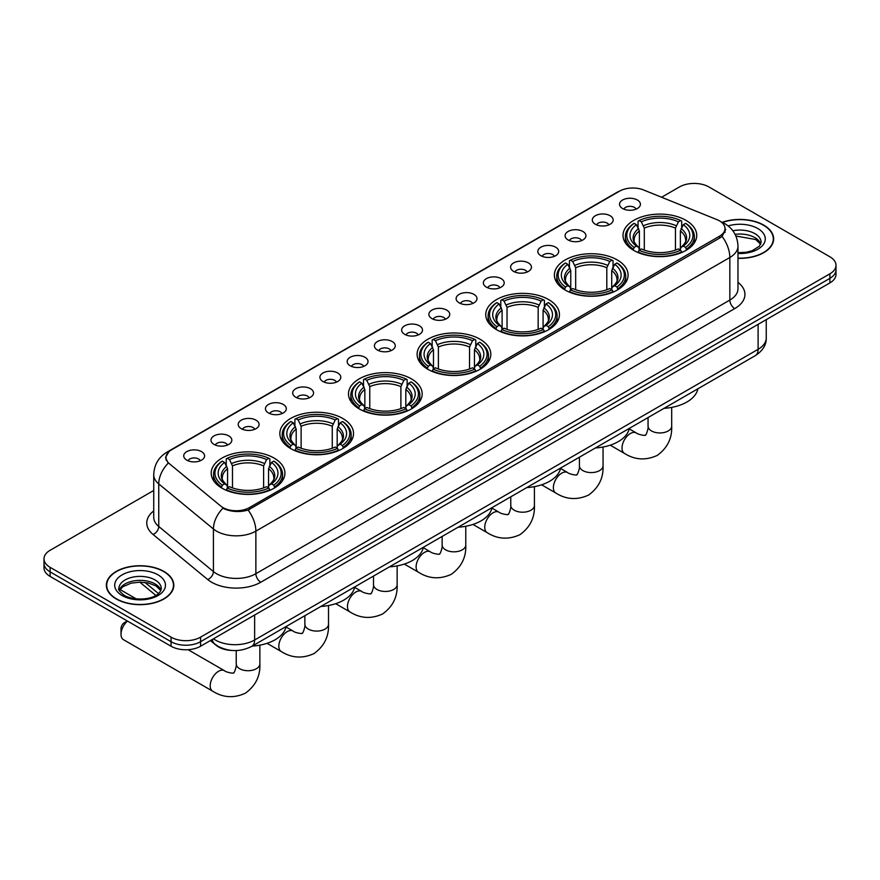 <?xml version="1.0" encoding="UTF-8"?>
<svg xmlns="http://www.w3.org/2000/svg" width="880" height="880" viewBox="0 0 880 880"><rect width="100%" height="100%" fill="white"/><g stroke="black" fill="none" stroke-linecap="round" stroke-linejoin="round"><path stroke-width="1.32" d="M411.389 378.84A36.85 21.274 0 0 0 371.228 374.231A36.85 21.274 0 0 0 348.48 393.888A36.85 21.274 0 0 0 359.271 408.925A36.85 21.274 0 0 0 399.432 413.545A36.85 21.274 0 0 0 422.18 393.888A36.85 21.274 0 0 0 411.389 378.84M617.298 259.963A36.85 21.274 0 0 0 577.137 255.343A36.85 21.274 0 0 0 554.389 275A36.85 21.274 0 0 0 565.18 290.048A36.85 21.274 0 0 0 605.341 294.657A36.85 21.274 0 0 0 628.089 275A36.85 21.274 0 0 0 617.298 259.963M548.658 299.585A36.85 21.274 0 0 0 508.497 294.976A36.85 21.274 0 0 0 485.749 314.633A36.85 21.274 0 0 0 496.54 329.67A36.85 21.274 0 0 0 536.701 334.29A36.85 21.274 0 0 0 559.449 314.633A36.85 21.274 0 0 0 548.658 299.585M480.018 339.218A36.85 21.274 0 0 0 439.857 334.598A36.85 21.274 0 0 0 417.109 354.255A36.85 21.274 0 0 0 427.9 369.303A36.85 21.274 0 0 0 468.061 373.912A36.85 21.274 0 0 0 490.82 354.255A36.85 21.274 0 0 0 480.018 339.218M342.749 418.462A36.85 21.274 0 0 0 302.588 413.853A36.85 21.274 0 0 0 279.84 433.51A36.85 21.274 0 0 0 290.631 448.558A36.85 21.274 0 0 0 330.792 453.167A36.85 21.274 0 0 0 353.54 433.51A36.85 21.274 0 0 0 342.749 418.462M274.109 458.095A36.85 21.274 0 0 0 233.948 453.486A36.85 21.274 0 0 0 211.2 473.143A36.85 21.274 0 0 0 221.991 488.18A36.85 21.274 0 0 0 262.152 492.8A36.85 21.274 0 0 0 284.911 473.143A36.85 21.274 0 0 0 274.109 458.095M685.927 220.33A36.85 21.274 0 0 0 645.766 215.721A36.85 21.274 0 0 0 623.018 235.378A36.85 21.274 0 0 0 633.809 250.426A36.85 21.274 0 0 0 673.97 255.035A36.85 21.274 0 0 0 696.729 235.378A36.85 21.274 0 0 0 685.927 220.33M595.364 224.246A10.428 6.017 180 0 1 593.296 222.552A10.428 6.017 180 0 1 596.75 215.061A10.428 6.017 180 0 1 610.115 215.732A10.428 6.017 180 0 1 612.183 222.552A10.428 6.017 180 0 1 595.364 224.246M608.85 224.873A6.259 3.608 0 0 0 607.167 223.113A6.259 3.608 0 0 0 600.996 222.2A6.259 3.608 0 0 0 596.64 224.873M568.128 239.976A10.428 6.017 180 0 1 566.06 238.271A10.428 6.017 180 0 1 569.514 230.791A10.428 6.017 180 0 1 582.879 231.462A10.428 6.017 180 0 1 584.947 238.271A10.428 6.017 180 0 1 568.128 239.976M581.603 240.603A6.259 3.608 0 0 0 579.931 238.843A6.259 3.608 0 0 0 573.76 237.93A6.259 3.608 0 0 0 569.393 240.603M540.892 255.706A10.428 6.017 180 0 1 538.824 254.001A10.428 6.017 180 0 1 542.278 246.51A10.428 6.017 180 0 1 555.643 247.181A10.428 6.017 180 0 1 557.711 254.001A10.428 6.017 180 0 1 540.892 255.706M554.367 256.322A6.259 3.608 0 0 0 552.695 254.562A6.259 3.608 0 0 0 546.524 253.649A6.259 3.608 0 0 0 542.157 256.322M513.656 271.425A10.428 6.017 180 0 1 511.577 269.72A10.428 6.017 180 0 1 515.031 262.24A10.428 6.017 180 0 1 528.396 262.911A10.428 6.017 180 0 1 530.475 269.72A10.428 6.017 180 0 1 513.656 271.425M527.131 272.052A6.259 3.608 0 0 0 525.448 270.292A6.259 3.608 0 0 0 519.288 269.379A6.259 3.608 0 0 0 514.921 272.052M486.409 287.155A10.428 6.017 180 0 1 484.341 285.45A10.428 6.017 180 0 1 487.795 277.97A10.428 6.017 180 0 1 501.16 278.641A10.428 6.017 180 0 1 503.228 285.45A10.428 6.017 180 0 1 486.409 287.155M499.895 287.782A6.259 3.608 0 0 0 498.212 286.022A6.259 3.608 0 0 0 492.052 285.098A6.259 3.608 0 0 0 487.685 287.782M459.173 302.874A10.428 6.017 180 0 1 457.105 301.18A10.428 6.017 180 0 1 460.559 293.689A10.428 6.017 180 0 1 473.924 294.36A10.428 6.017 180 0 1 475.992 301.18A10.428 6.017 180 0 1 459.173 302.874M472.659 303.501A6.259 3.608 0 0 0 470.976 301.741A6.259 3.608 0 0 0 464.805 300.828A6.259 3.608 0 0 0 460.449 303.501M431.937 318.604A10.428 6.017 180 0 1 429.869 316.899A10.428 6.017 180 0 1 433.323 309.419A10.428 6.017 180 0 1 446.688 310.09A10.428 6.017 180 0 1 448.756 316.899A10.428 6.017 180 0 1 431.937 318.604M445.412 319.231A6.259 3.608 0 0 0 443.74 317.471A6.259 3.608 0 0 0 437.569 316.558A6.259 3.608 0 0 0 433.202 319.231M404.701 334.334A10.428 6.017 180 0 1 402.633 332.629A10.428 6.017 180 0 1 406.087 325.138A10.428 6.017 180 0 1 419.452 325.82A10.428 6.017 180 0 1 421.52 332.629A10.428 6.017 180 0 1 404.701 334.334M418.176 334.95A6.259 3.608 0 0 0 416.493 333.19A6.259 3.608 0 0 0 410.333 332.277A6.259 3.608 0 0 0 405.966 334.95M377.465 350.053A10.428 6.017 180 0 1 375.386 348.348A10.428 6.017 180 0 1 378.84 340.868A10.428 6.017 180 0 1 392.205 341.539A10.428 6.017 180 0 1 394.284 348.348A10.428 6.017 180 0 1 377.465 350.053M390.94 350.68A6.259 3.608 0 0 0 389.257 348.92A6.259 3.608 0 0 0 383.097 348.007A6.259 3.608 0 0 0 378.73 350.68M350.218 365.783A10.428 6.017 180 0 1 348.15 364.078A10.428 6.017 180 0 1 351.604 356.598A10.428 6.017 180 0 1 364.969 357.269A10.428 6.017 180 0 1 367.037 364.078A10.428 6.017 180 0 1 350.218 365.783M363.704 366.41A6.259 3.608 0 0 0 362.021 364.65A6.259 3.608 0 0 0 355.861 363.726A6.259 3.608 0 0 0 351.494 366.41M322.982 381.513A10.428 6.017 180 0 1 320.914 379.808A10.428 6.017 180 0 1 324.368 372.317A10.428 6.017 180 0 1 337.733 372.988A10.428 6.017 180 0 1 339.801 379.808A10.428 6.017 180 0 1 322.982 381.513M336.468 382.129A6.259 3.608 0 0 0 334.785 380.369A6.259 3.608 0 0 0 328.614 379.456A6.259 3.608 0 0 0 324.258 382.129M295.746 397.232A10.428 6.017 180 0 1 293.678 395.527A10.428 6.017 180 0 1 297.132 388.047A10.428 6.017 180 0 1 310.497 388.718A10.428 6.017 180 0 1 312.565 395.527A10.428 6.017 180 0 1 295.746 397.232M309.221 397.859A6.259 3.608 0 0 0 307.549 396.099A6.259 3.608 0 0 0 301.378 395.186A6.259 3.608 0 0 0 297.011 397.859M268.51 412.962A10.428 6.017 180 0 1 266.442 411.257A10.428 6.017 180 0 1 269.896 403.777A10.428 6.017 180 0 1 283.261 404.448A10.428 6.017 180 0 1 285.329 411.257A10.428 6.017 180 0 1 268.51 412.962M281.985 413.589A6.259 3.608 0 0 0 280.302 411.829A6.259 3.608 0 0 0 274.142 410.905A6.259 3.608 0 0 0 269.775 413.589M241.274 428.681A10.428 6.017 180 0 1 239.195 426.987A10.428 6.017 180 0 1 242.649 419.496A10.428 6.017 180 0 1 256.014 420.167A10.428 6.017 180 0 1 258.093 426.987A10.428 6.017 180 0 1 241.274 428.681M254.749 429.308A6.259 3.608 0 0 0 253.066 427.548A6.259 3.608 0 0 0 246.906 426.635A6.259 3.608 0 0 0 242.539 429.308M214.027 444.411A10.428 6.017 180 0 1 211.959 442.706A10.428 6.017 180 0 1 215.413 435.226A10.428 6.017 180 0 1 228.778 435.897A10.428 6.017 180 0 1 230.846 442.706A10.428 6.017 180 0 1 214.027 444.411M227.513 445.038A6.259 3.608 0 0 0 225.83 443.278A6.259 3.608 0 0 0 219.67 442.365A6.259 3.608 0 0 0 215.303 445.038M186.791 460.141A10.428 6.017 180 0 1 184.723 458.436A10.428 6.017 180 0 1 188.177 450.945A10.428 6.017 180 0 1 201.542 451.627A10.428 6.017 180 0 1 203.61 458.436A10.428 6.017 180 0 1 186.791 460.141M200.277 460.757A6.259 3.608 0 0 0 198.594 458.997A6.259 3.608 0 0 0 192.423 458.084A6.259 3.608 0 0 0 188.067 460.757M622.6 208.527A10.428 6.017 180 0 1 620.532 206.822A10.428 6.017 180 0 1 623.986 199.342A10.428 6.017 180 0 1 637.351 200.013A10.428 6.017 180 0 1 639.419 206.822A10.428 6.017 180 0 1 622.6 208.527M636.086 209.143A6.259 3.608 0 0 0 634.403 207.394A6.259 3.608 0 0 0 628.243 206.47A6.259 3.608 0 0 0 623.876 209.143M717.002 219.659A18.777 10.835 180 0 1 719.51 220.869A18.777 10.835 180 0 1 725.01 228.536A18.777 10.835 180 0 1 719.51 236.203L249.48 507.573A18.777 10.835 180 0 1 220.825 506.121L169.4 463.716A18.777 10.835 180 0 1 166.001 457.501A18.777 10.835 180 0 1 171.501 449.834L619.509 191.18A18.777 10.835 180 0 1 643.555 189.959L717.002 219.659M231.803 650.441A20.856 12.045 180 0 1 216.172 645.337L210.386 640.563M737.979 258.335A33.726 19.47 0 0 0 773.641 238.898A33.726 19.47 0 0 0 763.763 225.126A33.726 19.47 0 0 0 722.216 222.321M163.933 571.439A33.726 19.47 0 0 0 127.182 567.215A33.726 19.47 0 0 0 106.359 585.211A33.726 19.47 0 0 0 116.237 598.972A33.726 19.47 0 0 0 152.988 603.196A33.726 19.47 0 0 0 173.811 585.211A33.726 19.47 0 0 0 163.933 571.439M725.747 229.328L722.073 236.39L720.247 237.721L248.105 510.037C240.251 512.281 232.54 512.006 224.95 509.19L222.926 508.211A24.332 16.28 129.5 0 0 213.422 528.99L158.752 483.912A27.808 16.06 180 0 1 153.725 474.694L153.725 517.275A27.808 16.06 0 0 0 158.752 526.493L213.422 571.571A27.808 16.06 0 0 0 216.535 573.716A27.808 16.06 0 0 0 255.871 573.716L729.839 300.069A27.808 16.06 0 0 0 737.979 288.717L737.979 246.136A27.808 16.06 180 0 1 729.839 257.488A24.332 14.047 -120 0 0 722.073 236.39M153.725 490.468L50.105 550.297A20.856 12.045 0 0 0 44 558.811L44 567.897A20.856 12.045 0 0 0 50.105 576.411L171.061 646.239L171.061 641.696A20.856 12.045 0 0 0 200.563 641.696L829.895 278.355A20.856 12.045 0 0 0 836 269.841A20.856 12.045 0 0 1 829.895 278.355L200.563 641.696A20.856 12.045 0 0 1 171.061 641.696L50.105 571.868L171.061 641.696L171.061 637.153A20.856 12.045 0 0 0 200.563 637.153L829.895 273.812A20.856 12.045 0 0 0 836 265.298A20.856 12.045 0 0 0 829.895 256.784L708.939 186.956A20.856 12.045 0 0 0 679.437 186.956L661.595 197.252M44 563.354A20.856 12.045 0 0 0 50.105 571.868A20.856 12.045 0 0 1 44 563.354M737.979 282.348A34.771 20.075 180 0 1 734.756 308.583L260.788 582.23A34.771 20.075 180 0 1 211.618 582.23A34.771 20.075 180 0 1 207.724 579.546L153.054 534.468A6.952 4.653 -50.5 0 0 158.752 526.493L158.752 483.912A24.332 16.28 129.5 0 1 168.19 463.199L165.517 457.49L168.949 451.649M44 558.811A20.856 12.045 0 0 0 50.105 567.325L171.061 637.153M171.061 646.239A20.856 12.045 0 0 0 200.563 646.239L829.895 282.898A20.856 12.045 0 0 0 836 274.384L836 265.298M737.979 258.137A33.374 19.272 0 0 0 773.289 238.898A33.374 19.272 0 0 0 763.521 225.269A33.374 19.272 0 0 0 722.513 222.453M116.479 598.829A33.374 19.272 0 0 0 152.856 603.009A33.374 19.272 0 0 0 173.459 585.211A33.374 19.272 0 0 0 163.68 571.582A33.374 19.272 0 0 0 127.314 567.402A33.374 19.272 0 0 0 106.711 585.211A33.374 19.272 0 0 0 116.479 598.829M633.149 250.03L634.139 247.39A33.099 19.107 0 0 1 634.139 223.355L636.416 224.675A29.898 17.259 0 0 0 636.416 246.081L638.66 247.357L639.386 250.041M639.386 248.941L639.386 230.967L636.416 224.675M638.066 227.524L638.066 221.089L639.056 220.517A33.099 19.107 0 0 1 680.691 220.517L678.414 221.837A29.898 17.259 0 0 0 641.333 221.837L644.303 228.129L644.303 250.118M675.444 250.118L675.444 228.129L678.414 221.837M664.026 408.342A38.247 22.077 0 0 0 697.884 388.795M638.066 251.944A34.485 19.91 0 0 0 681.681 251.944L680.691 250.228A33.099 19.107 0 0 1 639.056 250.228L638.066 252.527M681.681 252.527L681.681 251.944M634.139 223.355L633.149 223.927A34.485 19.91 0 0 0 625.383 236.511A34.485 19.91 0 0 0 633.149 249.106M680.691 220.517L681.681 221.089L681.681 227.524M639.056 250.228L641.333 248.919A29.898 17.259 0 0 0 678.414 248.919L680.691 250.228M636.416 246.081L634.139 247.39M641.333 221.837L639.056 220.517M638.66 228.547A26.741 15.444 0 0 0 638.66 247.357L638.792 247.445C634.986 243.771 633.446 241.274 634.15 239.954A25.729 14.85 0 0 1 639.386 230.967M686.598 249.106A34.485 19.91 0 0 0 694.364 236.511A34.485 19.91 0 0 0 686.598 223.927L685.608 223.355A33.099 19.107 0 0 1 685.608 247.39L686.598 250.03M685.608 247.39L683.331 246.081A29.898 17.259 0 0 0 683.331 224.675L685.608 223.355M683.331 224.675L680.361 230.967L680.361 248.941L681.087 247.357L683.331 246.081M680.361 230.967A25.729 14.85 0 0 1 685.597 239.954C686.301 241.285 684.75 243.771 680.955 247.445L681.087 247.357A26.741 15.444 0 0 0 681.087 228.547M680.361 250.041L680.361 248.941M564.52 289.652L565.499 287.023A33.099 19.107 0 0 1 565.499 262.988L567.776 264.297A29.898 17.259 0 0 0 567.776 285.703L570.031 286.99L570.757 289.663M570.757 288.574L570.757 270.6L567.776 264.297M569.437 267.146L569.437 260.711L570.416 260.15A33.099 19.107 0 0 1 612.051 260.15L609.774 261.459A29.898 17.259 0 0 0 572.693 261.459L575.674 267.762L575.674 289.74M606.804 289.74L606.804 267.762L609.774 261.459M595.386 447.964A38.247 22.077 0 0 0 629.255 428.417M569.437 291.566A34.485 19.91 0 0 0 613.041 291.566L612.051 289.861A33.099 19.107 0 0 1 570.416 289.861L569.437 292.16M613.041 292.16L613.041 291.566M565.499 262.988L564.52 263.549A34.485 19.91 0 0 0 556.743 276.144A34.485 19.91 0 0 0 564.52 288.728M612.051 260.15L613.041 260.711L613.041 267.146M570.416 289.861L572.693 288.541A29.898 17.259 0 0 0 609.774 288.541L612.051 289.861M567.776 285.703L565.499 287.023M572.693 261.459L570.416 260.15M570.031 268.169A26.741 15.444 0 0 0 570.031 286.99L570.152 287.067C566.357 283.393 564.806 280.896 565.51 279.587A25.729 14.85 0 0 1 570.757 270.6M617.958 288.728A34.485 19.91 0 0 0 625.724 276.144A34.485 19.91 0 0 0 617.958 263.549L616.968 262.988A33.099 19.107 0 0 1 616.968 287.023L617.958 289.652M616.968 287.023L614.691 285.703A29.898 17.259 0 0 0 614.691 264.297L616.968 262.988M614.691 264.297L611.721 270.6L611.721 288.574L612.447 286.99L614.691 285.703M611.721 270.6A25.729 14.85 0 0 1 616.968 279.587C617.661 280.907 616.11 283.404 612.315 287.067L612.447 286.99A26.741 15.444 0 0 0 612.447 268.169M611.721 289.663L611.721 288.574M495.88 329.285L496.87 326.645A33.099 19.107 0 0 1 496.87 302.61L499.147 303.93A29.898 17.259 0 0 0 499.147 325.336L501.391 326.612L502.117 329.296M502.117 328.196L502.117 310.222L499.147 303.93M500.797 306.779L500.797 300.344L501.787 299.772A33.099 19.107 0 0 1 543.411 299.772L541.145 301.092A29.898 17.259 0 0 0 504.064 301.092L507.034 307.384L507.034 329.373M538.164 329.373L538.164 307.384L541.145 301.092M526.757 487.597A38.247 22.077 0 0 0 560.615 468.039M500.797 331.188A34.485 19.91 0 0 0 544.401 331.188L543.411 329.483A33.099 19.107 0 0 1 501.787 329.483L500.797 331.782M544.401 331.782L544.401 331.188M496.87 302.61L495.88 303.182A34.485 19.91 0 0 0 488.114 315.766A34.485 19.91 0 0 0 495.88 328.35M543.411 299.772L544.401 300.344L544.401 306.779M501.787 329.483L504.064 328.174A29.898 17.259 0 0 0 541.145 328.174L543.411 329.483M499.147 325.336L496.87 326.645M504.064 301.092L501.787 299.772M501.391 307.802A26.741 15.444 0 0 0 501.391 326.612L501.512 326.7C497.717 323.026 496.166 320.529 496.87 319.209A25.729 14.85 0 0 1 502.117 310.222M549.318 328.35A34.485 19.91 0 0 0 557.084 315.766A34.485 19.91 0 0 0 549.318 303.182L548.328 302.61A33.099 19.107 0 0 1 548.328 326.645L549.318 329.285M548.328 326.645L546.051 325.336A29.898 17.259 0 0 0 546.051 303.93L548.328 302.61M546.051 303.93L543.081 310.222L543.081 328.196L543.807 326.612L546.051 325.336M543.081 310.222A25.729 14.85 0 0 1 548.328 319.209C549.032 320.54 547.481 323.026 543.686 326.7L543.807 326.612A26.741 15.444 0 0 0 543.807 307.802M543.081 329.296L543.081 328.196M427.24 368.907L428.23 366.278A33.099 19.107 0 0 1 428.23 342.243L430.507 343.552A29.898 17.259 0 0 0 430.507 364.958L432.751 366.234L433.477 368.918M433.477 367.829L433.477 349.855L430.507 343.552M432.157 346.401L432.157 339.966L433.147 339.405A33.099 19.107 0 0 1 474.782 339.405L472.505 340.714A29.898 17.259 0 0 0 435.424 340.714L438.394 347.017L438.394 368.995M469.535 368.995L469.535 347.017L472.505 340.714M458.117 527.219A38.247 22.077 0 0 0 491.975 507.672M432.157 370.821A34.485 19.91 0 0 0 475.772 370.821L474.782 369.116A33.099 19.107 0 0 1 433.147 369.116L432.157 371.415M475.772 371.415L475.772 370.821M428.23 342.243L427.24 342.804A34.485 19.91 0 0 0 419.474 355.388A34.485 19.91 0 0 0 427.24 367.983M474.782 339.405L475.772 339.966L475.772 346.401M433.147 369.116L435.424 367.796A29.898 17.259 0 0 0 472.505 367.796L474.782 369.116M430.507 364.958L428.23 366.278M435.424 340.714L433.147 339.405M432.751 347.424A26.741 15.444 0 0 0 432.751 366.234L432.883 366.322C429.077 362.648 427.537 360.151 428.241 358.842A25.729 14.85 0 0 1 433.477 349.855M480.689 367.983A34.485 19.91 0 0 0 488.455 355.388A34.485 19.91 0 0 0 480.689 342.804L479.699 342.243A33.099 19.107 0 0 1 479.699 366.278L480.689 368.907M479.699 366.278L477.422 364.958A29.898 17.259 0 0 0 477.422 343.552L479.699 342.243M477.422 343.552L474.441 349.855L474.441 367.829L475.178 366.234L477.422 364.958M474.441 349.855A25.729 14.85 0 0 1 479.688 358.842C480.392 360.162 478.841 362.659 475.046 366.322L475.178 366.234A26.741 15.444 0 0 0 475.178 347.424M474.441 368.918L474.441 367.829M358.611 408.54L359.59 405.9A33.099 19.107 0 0 1 359.59 381.865L361.867 383.185A29.898 17.259 0 0 0 361.867 404.591L364.122 405.867L364.848 408.551M364.848 407.451L364.848 389.477L361.867 383.185M363.528 386.034L363.528 379.588L364.507 379.027A33.099 19.107 0 0 1 406.142 379.027L403.865 380.347A29.898 17.259 0 0 0 366.784 380.347L369.765 386.639L369.765 408.617M400.895 408.617L400.895 386.639L403.865 380.347M389.477 566.852A38.247 22.077 0 0 0 423.346 547.294M363.528 410.443A34.485 19.91 0 0 0 407.132 410.443L406.142 408.738A33.099 19.107 0 0 1 364.507 408.738L363.528 411.037M407.132 411.037L407.132 410.443M359.59 381.865L358.611 382.437A34.485 19.91 0 0 0 350.834 395.021A34.485 19.91 0 0 0 358.611 407.605M406.142 379.027L407.132 379.588L407.132 386.034M364.507 408.738L366.784 407.429A29.898 17.259 0 0 0 403.865 407.429L406.142 408.738M361.867 404.591L359.59 405.9M366.784 380.347L364.507 379.027M364.122 387.057A26.741 15.444 0 0 0 364.122 405.867L364.243 405.944C360.448 402.27 358.897 399.784 359.601 398.464A25.729 14.85 0 0 1 364.848 389.477M412.049 407.605A34.485 19.91 0 0 0 419.815 395.021A34.485 19.91 0 0 0 412.049 382.437L411.059 381.865A33.099 19.107 0 0 1 411.059 405.9L412.049 408.54M411.059 405.9L408.782 404.591A29.898 17.259 0 0 0 408.782 383.185L411.059 381.865M408.782 383.185L405.812 389.477L405.812 407.451L406.538 405.867L408.782 404.591M405.812 389.477A25.729 14.85 0 0 1 411.059 398.464C411.752 399.784 410.201 402.281 406.406 405.944L406.538 405.867A26.741 15.444 0 0 0 406.538 387.057M405.812 408.551L405.812 407.451M289.971 448.162L290.961 445.533A33.099 19.107 0 0 1 290.961 421.498L293.238 422.807A29.898 17.259 0 0 0 293.238 444.213L295.482 445.489L296.208 448.173M296.208 447.084L296.208 429.11L293.238 422.807M294.888 425.656L294.888 419.221L295.878 418.66A33.099 19.107 0 0 1 337.502 418.66L335.225 419.969A29.898 17.259 0 0 0 298.155 419.969L301.125 426.272L301.125 448.25M332.255 448.25L332.255 426.272L335.225 419.969M320.837 606.474A38.247 22.077 0 0 0 354.706 586.927M294.888 450.076A34.485 19.91 0 0 0 338.492 450.076L337.502 448.371A33.099 19.107 0 0 1 295.878 448.371L294.888 450.659M338.492 450.659L338.492 450.076M290.961 421.498L289.971 422.059A34.485 19.91 0 0 0 282.205 434.643A34.485 19.91 0 0 0 289.971 447.238M337.502 418.66L338.492 419.221L338.492 425.656M295.878 448.371L298.155 447.051A29.898 17.259 0 0 0 335.225 447.051L337.502 448.371M293.238 444.213L290.961 445.533M298.155 419.969L295.878 418.66M295.482 426.679A26.741 15.444 0 0 0 295.482 445.489L295.603 445.577C291.808 441.903 290.257 439.406 290.961 438.097A25.729 14.85 0 0 1 296.208 429.11M343.409 447.238A34.485 19.91 0 0 0 351.175 434.643A34.485 19.91 0 0 0 343.409 422.059L342.419 421.498A33.099 19.107 0 0 1 342.419 445.533L343.409 448.162M342.419 445.533L340.142 444.213A29.898 17.259 0 0 0 340.142 422.807L342.419 421.498M340.142 422.807L337.172 429.11L337.172 447.084L337.898 445.489L340.142 444.213M337.172 429.11A25.729 14.85 0 0 1 342.419 438.097C343.112 439.417 341.572 441.914 337.777 445.577L337.898 445.489A26.741 15.444 0 0 0 337.898 426.679M337.172 448.173L337.172 447.084M127.512 621.093A11.825 6.82 120 0 0 121.011 634.26L121.011 628.584A4.862 2.805 -60 0 1 124.454 622.622L127.303 620.972L124.454 622.622M121.011 634.26A11.825 6.82 120 0 0 123.453 639.672L212.641 691.163A11.825 6.82 -60 0 1 210.837 681.692A11.825 6.82 -60 0 1 218.559 671.275A11.825 6.82 -60 0 1 224.466 670.692C225.819 672.298 234.773 673.926 233.508 672.76C233.882 674.443 236.951 665.874 236.236 663.894A11.825 6.82 180 0 0 239.701 668.723A11.825 6.82 180 0 0 256.41 668.723A11.825 6.82 180 0 0 259.875 663.894C260.381 676.126 255.53 685.905 245.322 693.231C233.882 698.412 222.992 697.719 212.641 691.163M221.331 487.795L222.321 485.155A33.099 19.107 0 0 1 222.321 461.12L224.598 462.429A29.898 17.259 0 0 0 224.598 483.846L226.842 485.122L227.568 487.806M227.568 486.706L227.568 468.732L224.598 462.429M226.248 465.278L226.248 458.843L227.238 458.282A33.099 19.107 0 0 1 268.873 458.282L266.596 459.591A29.898 17.259 0 0 0 229.515 459.591L232.485 465.894L232.485 487.872M263.615 487.872L263.615 465.894L266.596 459.591M252.208 646.107A38.247 22.077 0 0 0 286.066 626.549M226.248 489.698A34.485 19.91 0 0 0 269.863 489.698L268.873 487.993A33.099 19.107 0 0 1 227.238 487.993L226.248 490.292M269.863 490.292L269.863 489.698M222.321 461.12L221.331 461.681A34.485 19.91 0 0 0 213.565 474.276A34.485 19.91 0 0 0 221.331 486.86M268.873 458.282L269.863 458.843L269.863 465.278M227.238 487.993L229.515 486.684A29.898 17.259 0 0 0 266.596 486.684L268.873 487.993M224.598 483.846L222.321 485.155M229.515 459.591L227.238 458.282M226.842 466.312A26.741 15.444 0 0 0 226.842 485.122L226.974 485.199C223.168 481.525 221.628 479.039 222.332 477.719A25.729 14.85 0 0 1 227.568 468.732M274.78 486.86A34.485 19.91 0 0 0 282.546 474.276A34.485 19.91 0 0 0 274.78 461.681L273.79 461.12A33.099 19.107 0 0 1 273.79 485.155L274.78 487.795M273.79 485.155L271.513 483.846A29.898 17.259 0 0 0 271.513 462.429L273.79 461.12M271.513 462.429L268.532 468.732L268.532 486.706L269.258 485.122L271.513 483.846M268.532 468.732A25.729 14.85 0 0 1 273.779 477.719C274.483 479.039 272.932 481.536 269.137 485.199L269.258 485.122A26.741 15.444 0 0 0 269.258 466.312M268.532 487.806L268.532 486.706M249.48 507.573L249.48 509.487M719.51 236.203L719.51 238.15M260.788 582.23A6.952 4.015 60 0 1 255.871 573.716L255.871 531.135A27.808 16.06 180 0 1 216.535 531.135A27.808 16.06 180 0 1 213.422 528.99L213.422 571.571A6.952 4.653 -50.5 0 1 207.724 579.546M737.979 246.136C737.517 236.137 733.117 228.635 724.801 223.641L721.281 221.925A24.332 11.396 112 0 0 720.951 221.804M248.105 510.037A24.332 14.047 60 0 1 255.871 531.135L729.839 257.488L729.839 300.069A6.952 4.015 60 0 0 734.756 308.583M169.433 451.253A24.332 14.047 -120 0 0 166.903 452.199C158.587 457.204 154.187 464.695 153.725 474.694M166.903 452.199L617.463 192.071A24.332 14.047 60 0 1 619.311 191.29M153.054 534.468A34.771 20.075 180 0 1 153.725 510.917M200.563 637.153L200.563 646.239M829.895 273.812L829.895 282.898M50.105 567.325L50.105 576.411M213.444 638.803A27.808 16.06 0 0 0 215.314 639.991A27.808 16.06 0 0 0 254.639 639.991L758.109 349.316A27.808 16.06 0 0 0 766.249 337.964C766.458 344.872 762.784 350.779 755.227 355.685L251.757 646.36A13.904 8.03 60 0 0 254.639 639.991L254.639 615.01M758.109 324.335L758.109 349.316A13.904 8.03 60 0 1 755.227 355.685M212.311 639.452A13.904 9.306 129.5 0 0 214.742 643.973L210.518 640.486M144.969 582.417L158.477 593.56M760.76 244.057A21.197 12.232 0 0 0 754.897 237.622A21.197 12.232 0 0 0 735.108 234.366M737.979 252.725L746.394 252.241L752.147 250.723L759.374 246.213L761.112 242.308A21.197 12.232 0 0 0 754.897 233.651A21.197 12.232 0 0 0 732.853 230.769M737.979 253.495A25.366 14.641 0 0 0 762.96 245.014A25.366 14.641 0 0 0 757.856 228.547A25.366 14.641 0 0 0 728.145 225.929M160.919 590.359A21.197 12.232 0 0 0 155.067 583.935A21.197 12.232 0 0 0 133.793 580.899A21.197 12.232 0 0 0 119.24 590.359M155.067 579.964A21.197 12.232 0 0 0 131.978 577.313A21.197 12.232 0 0 0 118.888 588.61C117.777 589.27 119.559 591.514 124.234 595.353C135.124 601.722 159.357 599.951 161.282 588.61A21.197 12.232 0 0 0 155.067 579.964M122.144 595.562A25.366 14.641 0 0 0 158.015 595.562A25.366 14.641 0 0 0 158.015 574.849A25.366 14.641 0 0 0 122.144 574.849A25.366 14.641 0 0 0 122.144 595.562M671.693 407.396L671.693 426.129A11.825 6.82 180 0 1 668.228 430.958A11.825 6.82 180 0 1 651.519 430.958A11.825 6.82 180 0 1 648.054 426.129C648.769 428.109 645.7 436.678 645.326 434.995C646.591 436.161 637.637 434.544 636.284 432.927L629.167 428.824M671.693 426.129C672.199 438.372 667.348 448.14 657.14 455.466C645.7 460.647 634.81 459.954 624.459 453.398A11.825 6.82 -60 0 1 622.655 443.927A11.825 6.82 -60 0 1 630.377 433.51A11.825 6.82 -60 0 1 636.284 432.927M675.444 228.129A25.729 14.85 0 0 0 644.303 228.129M676.17 225.709A26.741 15.444 0 0 0 643.577 225.709M603.053 447.018L603.053 465.762A11.825 6.82 180 0 1 599.599 470.591A11.825 6.82 180 0 1 582.879 470.591A11.825 6.82 180 0 1 579.414 465.762C580.14 467.731 577.06 476.3 576.686 474.617C577.951 475.794 568.997 474.166 567.644 472.56L560.538 468.446M603.053 465.762C603.559 477.994 598.708 487.773 588.511 495.099C577.071 500.269 566.17 499.587 555.83 493.031A11.825 6.82 -60 0 1 554.015 483.56A11.825 6.82 -60 0 1 561.737 473.143A11.825 6.82 -60 0 1 567.644 472.56M606.804 267.762A25.729 14.85 0 0 0 575.674 267.762M607.53 265.331A26.741 15.444 0 0 0 574.948 265.331M534.424 486.64L534.424 505.384A11.825 6.82 180 0 1 530.959 510.213A11.825 6.82 180 0 1 514.239 510.213A11.825 6.82 180 0 1 510.774 505.384C511.5 507.364 508.431 515.933 508.046 514.25C509.311 515.416 500.357 513.788 499.015 512.182L491.898 508.079M534.424 505.384C534.93 517.616 530.079 527.395 519.871 534.721C508.431 539.902 497.541 539.209 487.19 532.653A11.825 6.82 -60 0 1 485.375 523.182A11.825 6.82 -60 0 1 493.097 512.765A11.825 6.82 -60 0 1 499.015 512.182M538.164 307.384A25.729 14.85 0 0 0 507.034 307.384M538.89 304.964A26.741 15.444 0 0 0 506.308 304.964M465.784 526.273L465.784 545.017A11.825 6.82 180 0 1 462.319 549.835A11.825 6.82 180 0 1 445.61 549.835A11.825 6.82 180 0 1 442.145 545.017C442.86 546.986 439.791 555.555 439.417 553.872C440.682 555.049 431.728 553.421 430.375 551.815L423.258 547.701M465.784 545.017C466.29 557.249 461.439 567.028 451.231 574.354C439.791 579.524 428.901 578.842 418.55 572.286A11.825 6.82 -60 0 1 416.746 562.815A11.825 6.82 -60 0 1 424.468 552.398A11.825 6.82 -60 0 1 430.375 551.815M469.535 347.017A25.729 14.85 0 0 0 438.394 347.017M470.261 344.586A26.741 15.444 0 0 0 437.668 344.586M397.144 565.895L397.144 584.639A11.825 6.82 180 0 1 393.69 589.468A11.825 6.82 180 0 1 376.97 589.468A11.825 6.82 180 0 1 373.505 584.639C374.22 586.619 371.151 595.188 370.777 593.505C372.042 594.671 363.088 593.043 361.735 591.437L354.629 587.334M397.144 584.639C397.65 596.871 392.799 606.65 382.602 613.976C371.162 619.157 360.261 618.464 349.921 611.908A11.825 6.82 -60 0 1 348.106 602.437A11.825 6.82 -60 0 1 355.828 592.02A11.825 6.82 -60 0 1 361.735 591.437M400.895 386.639A25.729 14.85 0 0 0 369.765 386.639M401.621 384.219A26.741 15.444 0 0 0 369.039 384.219M328.515 605.528L328.515 624.272A11.825 6.82 180 0 1 325.05 629.09A11.825 6.82 180 0 1 308.33 629.09A11.825 6.82 180 0 1 304.865 624.272C305.591 626.241 302.522 634.81 302.137 633.127C303.402 634.293 294.448 632.676 293.106 631.059L285.989 626.956M328.515 624.272C329.021 636.504 324.17 646.283 313.962 653.598C302.522 658.779 291.632 658.086 281.281 651.541A11.825 6.82 -60 0 1 279.466 642.07A11.825 6.82 -60 0 1 287.188 631.653A11.825 6.82 -60 0 1 293.106 631.059M332.255 426.272A25.729 14.85 0 0 0 301.125 426.272M332.981 423.841A26.741 15.444 0 0 0 300.399 423.841M263.615 465.894A25.729 14.85 0 0 0 232.485 465.894M264.352 463.463A26.741 15.444 0 0 0 231.759 463.463M166.001 457.501L166.001 459.921M725.01 228.536L725.01 232.529M617.463 192.071L621.929 190.003M251.757 646.36C240.57 651.981 229.383 651.981 218.185 646.36L214.742 643.973M766.249 337.964L766.249 319.638M155.837 595.408L139.722 582.12M760.65 244.288L755.766 239.536L735.889 236.016M773.289 241.681L773.289 238.898M160.82 590.601L155.936 585.849L148.478 583.033L140.063 582.12L131.098 583.176L122.727 586.817L119.35 590.601M173.459 587.994L173.459 585.211M106.711 587.994L106.711 585.211M624.459 453.398L610.225 445.181M625.383 242.88L625.383 236.511M694.364 242.88L694.364 236.511M648.054 417.56L648.054 426.129M555.83 493.031L541.596 484.814M556.743 282.502L556.743 276.144M625.724 282.502L625.724 276.144M579.414 457.193L579.414 465.762M487.19 532.653L472.956 524.436M488.114 322.124L488.114 315.766M557.084 322.124L557.084 315.766M510.774 496.815L510.774 505.384M418.55 572.286L404.316 564.069M419.474 361.757L419.474 355.388M488.455 361.757L488.455 355.388M442.145 536.448L442.145 545.017M349.921 611.908L335.676 603.691M350.834 401.379L350.834 395.021M419.815 401.379L419.815 395.021M373.505 576.07L373.505 584.639M281.281 651.541L267.047 643.324M282.205 441.012L282.205 434.643M351.175 441.012L351.175 434.643M304.865 615.703L304.865 624.272M259.875 645.15L259.875 663.894M213.565 480.634L213.565 474.276M282.546 480.634L282.546 474.276M224.466 670.692L188.089 649.693M236.236 650.551L236.236 663.894M119.977 589.501L136.257 598.906"/></g></svg>
